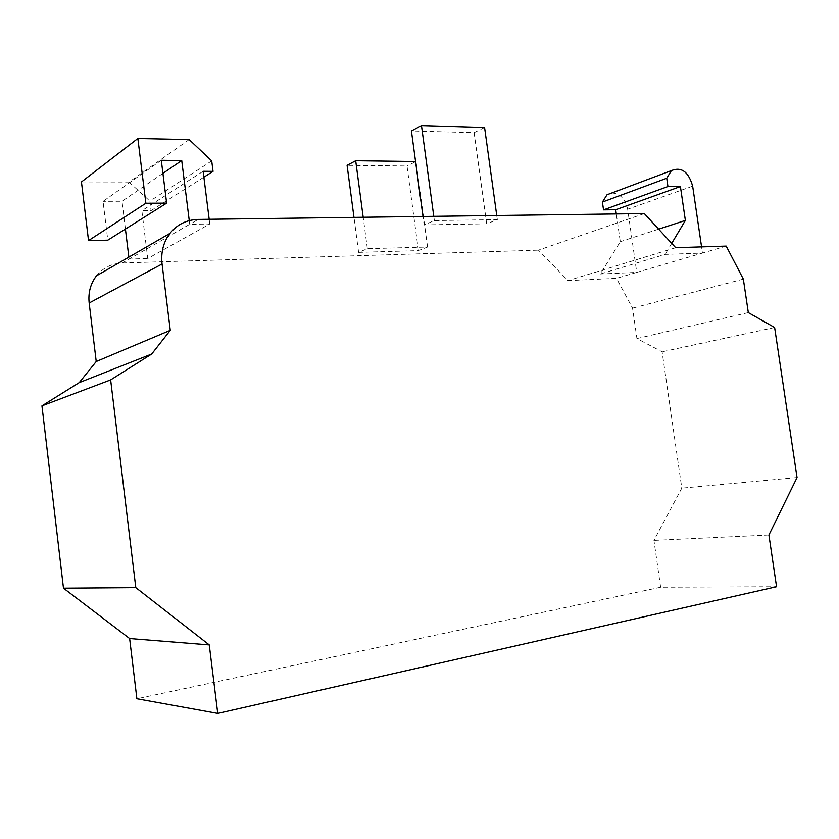 <?xml version="1.0" encoding="UTF-8"?>
<svg xmlns="http://www.w3.org/2000/svg" width="839" height="839" viewBox="0 0 839 839"><rect width="100%" height="100%" fill="white"/><g stroke="black" fill="none" stroke-linecap="round" stroke-linejoin="round"><path stroke-width="0.63" stroke-dasharray="4.2 3.15" d="M424.125 224.883L486.683 223.814L497.328 219.64L434.361 220.584L424.125 224.883L422.992 216.483M434.361 220.584L433.784 216.336M486.683 223.814L474.119 132.656L411.425 130.947M484.575 127.476L474.119 132.656M497.328 219.64L496.751 215.508M358.61 252.371L418.42 250.62L427.565 247.033L367.367 248.69L358.61 252.371L353.985 217.385M367.367 248.69L363.193 217.259M418.42 250.62L407.009 165.986L347.094 165.335M427.565 247.033L415.997 161.518L407.009 165.986M203.132 171.292L141.854 210.704L147.748 258.527L209.781 223.992L189.719 224.296L129.101 259.073L128.86 257.112M209.781 223.992L209.184 219.283M189.257 220.615L189.719 224.296L198.193 219.43M203.877 177.176L151.072 210.62L141.854 210.704M211.711 160.899L149.898 201.108L151.072 210.62M189.163 139.578L129.028 182.073L149.898 201.108M81.446 181.937L129.028 182.073M161.298 160.291L103.061 201.35L107.791 240.174M162.923 173.358L122.012 201.255L103.061 201.35M125.42 229.068L122.012 201.255M96.475 275.811C103.134 267.746 111.755 263.467 122.316 262.964L129.101 259.073L147.748 258.527M644.321 213.578L538.439 250.158L568.013 280.614L616.466 278.349L632.554 308.144L636.927 338.557L662.107 351.793L681.803 488.141L653.938 540.389L660.639 587.237L776.557 586.723M122.316 262.964L538.439 250.158M726.196 246.1L702.484 253.074L665.159 254.385L600.325 273.996L620.283 241.695L616.298 213.945M611.767 192.98C619.99 193.431 625.286 198.853 627.656 209.226L636.738 272.392L702.484 253.074L701.572 246.876M671.714 243.362L665.159 254.385M658.646 229.152L620.283 241.695M600.325 273.996L636.738 272.392L616.466 278.349M768.912 535.009L653.938 540.389M797.05 477.559L681.803 488.141M774.628 327.504L662.107 351.793M748.315 312.601L636.927 338.557M743.344 279.114L632.554 308.144M675.699 247.704L568.013 280.614M660.639 587.237L136.893 698.761M692.657 186.164L627.656 209.226"/><path stroke-width="1.26" d="M433.784 216.336L421.472 125.577L484.575 127.476L496.751 215.508M422.992 216.483L411.425 130.947L421.472 125.577M363.193 217.259L355.694 160.742L415.557 161.518M353.985 217.385L347.094 165.335L355.694 160.742M209.184 219.283L203.132 171.292L213.043 171.366L211.711 160.899L189.163 139.578L137.858 138.498L145.86 203.248L166.625 203.122L161.298 160.291L181.727 160.543L189.257 220.615M213.043 171.366L203.877 177.176M137.858 138.498L81.446 181.937L88.535 240.583L145.86 203.248M166.625 203.122L107.791 240.174L88.535 240.583M181.727 160.543L162.923 173.358M128.86 257.112L125.42 229.068M644.321 213.578L198.193 219.43C186.604 219.766 177.176 224.433 169.908 233.41C163.406 242.093 160.794 252.287 162.063 263.991L170.275 330.335L151.702 354.016L110.643 379.91L135.803 587.636L209.257 644.918L217.741 713.423L776.557 586.723L768.912 535.009L797.05 477.559L774.628 327.504L748.315 312.601L743.344 279.114L726.196 246.1L675.699 247.704L644.321 213.578M701.572 246.876L692.657 186.164C688.536 171.775 681.457 166.583 671.399 170.59L666.732 178.246L667.938 186.531L680.408 186.552L685.369 220.416L671.714 243.362M666.732 178.246L602.412 202.052L607.027 194.763L611.767 192.98M667.938 186.531L603.535 209.876L602.412 202.052M680.408 186.552L615.7 209.74L603.535 209.876M616.298 213.945L615.7 209.74M685.369 220.416L658.646 229.152M170.275 330.335L96.223 361.525L89.165 302.994C88.085 292.664 90.518 283.603 96.475 275.811L169.908 233.41M151.702 354.016L79.223 382.636L96.223 361.525M110.643 379.91L41.95 405.856L79.223 382.636M135.803 587.636L63.481 588.181L41.95 405.856M209.257 644.918L129.636 638.552L63.481 588.181M217.741 713.423L136.893 698.761L129.636 638.552M162.063 263.991L89.165 302.994M671.399 170.59L607.027 194.763"/></g></svg>
